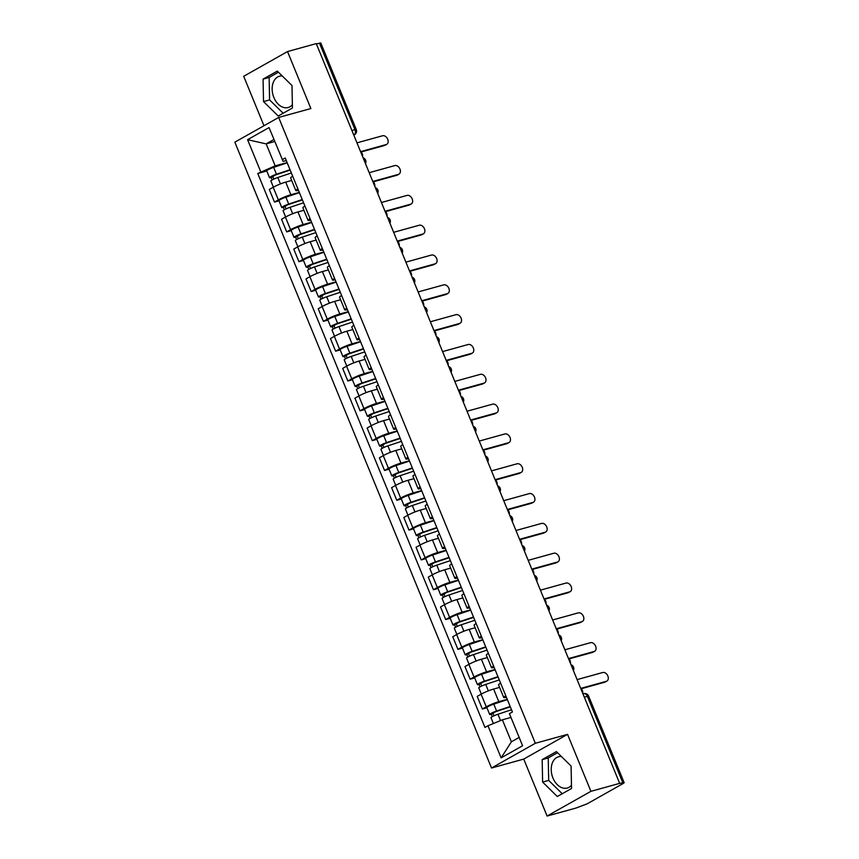 <?xml version="1.0" encoding="UTF-8"?>
<svg xmlns="http://www.w3.org/2000/svg" width="859" height="859" viewBox="0 0 859 859"><rect width="100%" height="100%" fill="white"/><g stroke="black" fill="none" stroke-linecap="round" stroke-linejoin="round"><path stroke-width="1.29" d="M292.371 104.744A16.235 11.264 74.5 0 1 288.152 107.525A16.235 11.264 74.5 0 1 273.86 97.496A16.235 11.264 74.5 0 1 279.486 76.226A16.235 11.264 74.5 0 1 282.267 75.968M571.471 785.255A16.235 11.264 74.5 0 1 567.251 788.025A16.235 11.264 74.5 0 1 552.949 778.007A16.235 11.264 74.5 0 1 558.586 756.736A16.235 11.264 74.5 0 1 561.356 756.468M547.097 816.05L590.917 791.332L619.661 783.365L316.262 43.605L287.518 51.561L310.872 108.535L278.66 117.447L234.84 142.175L491.52 768.01L523.732 759.088L547.097 816.05L575.841 808.094L587.041 803.884L623.194 783.494L624.16 782.71L622.861 782.85L587.341 696.252A4.166 2.888 -105.5 0 0 583.68 693.685L582.96 693.889M287.518 51.561L243.698 76.29L263.971 125.736M590.917 791.332L567.552 734.359L535.34 743.282L278.66 117.447M619.661 783.365L622.861 782.85M316.391 43.938L320.761 42.95L356.27 129.537L354.971 129.677L319.462 43.09M291.673 180.454L285.714 182.108A9.578 1.17 157.7 0 0 273.194 187.262L269.296 189.463L274.472 202.08L278.359 199.879A9.578 1.17 -22.3 0 1 290.89 194.725L299.329 192.384M292.715 176.245A9.578 1.17 157.7 0 0 290.653 177.953L295.818 190.569A9.578 1.17 -22.3 0 1 297.88 188.862M279.014 200.813L274.472 202.08M298.492 190.344A9.578 1.17 -22.3 0 1 295.818 190.569M303.903 210.272L297.944 211.926A9.578 1.17 157.7 0 0 285.424 217.08L281.527 219.281L286.702 231.898L290.589 229.697A9.578 1.17 -22.3 0 1 303.12 224.543L311.559 222.202M304.945 206.063A9.578 1.17 157.7 0 0 302.883 207.771L308.048 220.387A9.578 1.17 -22.3 0 1 310.11 218.68M291.244 230.642L286.702 231.898M310.722 220.162A9.578 1.17 -22.3 0 1 308.048 220.387M316.133 240.09L310.174 241.744A9.578 1.17 157.7 0 0 297.654 246.898L293.757 249.099L298.932 261.716L302.819 259.515A9.578 1.17 -22.3 0 1 315.35 254.361L323.789 252.02M317.175 235.892A9.578 1.17 157.7 0 0 315.113 237.599L320.278 250.216A9.578 1.17 -22.3 0 1 322.34 248.509M303.474 260.46L298.932 261.716M322.952 249.98A9.578 1.17 -22.3 0 1 320.278 250.216M328.363 269.919L322.404 271.562A9.578 1.17 157.7 0 0 309.884 276.716L305.987 278.917L311.162 291.534L315.049 289.333A9.578 1.17 -22.3 0 1 327.58 284.179L336.019 281.849M329.405 265.71A9.578 1.17 157.7 0 0 327.343 267.417L332.508 280.034A9.578 1.17 -22.3 0 1 334.57 278.327M315.704 290.278L311.162 291.534M335.182 279.798A9.578 1.17 -22.3 0 1 332.508 280.034M340.594 299.737L334.634 301.38A9.578 1.17 157.7 0 0 322.114 306.545L318.217 308.735L323.392 321.352L327.279 319.161A9.578 1.17 -22.3 0 1 339.81 313.997L348.249 311.667M341.635 295.528A9.578 1.17 157.7 0 0 339.573 297.235L344.738 309.852A9.578 1.17 -22.3 0 1 346.8 308.145M327.934 320.096L323.392 321.352M347.412 309.616A9.578 1.17 -22.3 0 1 344.738 309.852M352.824 329.555L346.864 331.209A9.578 1.17 157.7 0 0 334.344 336.363L330.447 338.564L335.622 351.17L339.509 348.979A9.578 1.17 -22.3 0 1 352.04 343.825L360.479 341.485M353.865 325.346A9.578 1.17 157.7 0 0 351.803 327.054L356.968 339.67A9.578 1.17 -22.3 0 1 359.03 337.963M340.164 349.914L335.622 351.17M359.642 339.434A9.578 1.17 -22.3 0 1 356.968 339.67M365.054 359.373L359.094 361.027A9.578 1.17 157.7 0 0 346.574 366.181L342.677 368.382L347.852 380.999L351.739 378.798A9.578 1.17 -22.3 0 1 364.27 373.644L372.709 371.303M366.095 355.164A9.578 1.17 157.7 0 0 364.033 356.872L369.198 369.488A9.578 1.17 -22.3 0 1 371.26 367.781M352.394 379.732L347.852 380.999M371.872 369.263A9.578 1.17 -22.3 0 1 369.198 369.488M377.284 389.191L371.324 390.845A9.578 1.17 157.7 0 0 358.804 395.999L354.907 398.2L360.082 410.817L363.969 408.616A9.578 1.17 -22.3 0 1 376.5 403.462L384.939 401.121M378.325 384.982A9.578 1.17 157.7 0 0 376.263 386.69L381.428 399.306A9.578 1.17 -22.3 0 1 383.49 397.599M364.624 409.56L360.082 410.817M384.102 399.081A9.578 1.17 -22.3 0 1 381.428 399.306M389.514 419.009L383.554 420.663A9.578 1.17 157.7 0 0 371.034 425.817L367.137 428.018L372.312 440.635L376.199 438.434A9.578 1.17 -22.3 0 1 388.73 433.28L397.169 430.939M390.555 414.811A9.578 1.17 157.7 0 0 388.493 416.518L393.658 429.135A9.578 1.17 -22.3 0 1 395.72 427.428M376.854 439.378L372.312 440.635M396.332 428.899A9.578 1.17 -22.3 0 1 393.658 429.135M401.744 448.838L395.784 450.481A9.578 1.17 157.7 0 0 383.254 455.635L379.367 457.836L384.542 470.453L388.429 468.252A9.578 1.17 -22.3 0 1 400.96 463.098L409.399 460.768M402.785 444.629A9.578 1.17 157.7 0 0 400.724 446.336L405.888 458.953A9.578 1.17 -22.3 0 1 407.95 457.246M389.084 469.197L384.542 470.453M408.562 458.717A9.578 1.17 -22.3 0 1 405.888 458.953M413.974 478.656L408.014 480.299A9.578 1.17 157.7 0 0 395.484 485.464L391.597 487.654L396.761 500.271L400.659 498.08A9.578 1.17 -22.3 0 1 413.19 492.916L421.629 490.586M415.015 474.447A9.578 1.17 157.7 0 0 412.954 476.154L418.118 488.771A9.578 1.17 -22.3 0 1 420.18 487.064M401.314 499.015L396.761 500.271M420.792 488.535A9.578 1.17 -22.3 0 1 418.118 488.771M426.204 508.474L420.244 510.128A9.578 1.17 157.7 0 0 407.714 515.282L403.827 517.472L408.991 530.089L412.889 527.898A9.578 1.17 -22.3 0 1 425.42 522.744L433.859 520.404M427.245 504.265A9.578 1.17 157.7 0 0 425.184 505.972L430.348 518.589A9.578 1.17 -22.3 0 1 432.41 516.882M413.544 528.833L408.991 530.089M433.022 518.353A9.578 1.17 -22.3 0 1 430.348 518.589M438.434 538.292L432.474 539.946A9.578 1.17 157.7 0 0 419.944 545.1L416.057 547.301L421.221 559.918L425.119 557.716A9.578 1.17 -22.3 0 1 437.65 552.562L446.089 550.222M439.475 534.083A9.578 1.17 157.7 0 0 437.414 535.791L442.578 548.407A9.578 1.17 -22.3 0 1 444.64 546.7M425.774 558.651L421.221 559.918M445.252 548.182A9.578 1.17 -22.3 0 1 442.578 548.407M450.664 568.11L444.704 569.764A9.578 1.17 157.7 0 0 432.174 574.918L428.287 577.119L433.451 589.736L437.349 587.535A9.578 1.17 -22.3 0 1 449.88 582.381L458.319 580.04M451.705 563.901A9.578 1.17 157.7 0 0 449.633 565.609L454.808 578.225A9.578 1.17 -22.3 0 1 456.87 576.518M438.004 588.479L433.451 589.736M457.482 578A9.578 1.17 -22.3 0 1 454.808 578.225M462.894 597.928L456.934 599.582A9.578 1.17 157.7 0 0 444.404 604.736L440.517 606.937L445.681 619.554L449.579 617.353A9.578 1.17 -22.3 0 1 462.11 612.199L470.549 609.858M463.935 593.73A9.578 1.17 157.7 0 0 461.863 595.437L467.038 608.054A9.578 1.17 -22.3 0 1 469.1 606.347M450.234 618.297L445.681 619.554M469.712 607.818A9.578 1.17 -22.3 0 1 467.038 608.054M475.124 627.757L469.164 629.4A9.578 1.17 157.7 0 0 456.634 634.554L452.747 636.755L457.911 649.372L461.809 647.171A9.578 1.17 -22.3 0 1 474.34 642.017L482.779 639.687M476.165 623.548A9.578 1.17 157.7 0 0 474.093 625.255L479.268 637.872A9.578 1.17 -22.3 0 1 481.33 636.165M462.464 648.115L457.911 649.372M481.942 637.636A9.578 1.17 -22.3 0 1 479.268 637.872M487.354 657.575L481.394 659.218A9.578 1.17 157.7 0 0 468.864 664.383L464.977 666.573L470.141 679.19L474.039 676.999A9.578 1.17 -22.3 0 1 486.57 671.835L495.009 669.505M488.395 653.366A9.578 1.17 157.7 0 0 486.323 655.073L491.498 667.69A9.578 1.17 -22.3 0 1 493.56 665.983M474.694 677.934L470.141 679.19M494.172 667.454A9.578 1.17 -22.3 0 1 491.498 667.69M499.584 687.393L493.624 689.047A9.578 1.17 157.7 0 0 481.094 694.201L477.207 696.391L482.371 709.008L486.269 706.817A9.578 1.17 -22.3 0 1 498.8 701.663L507.239 699.323M500.625 683.184A9.578 1.17 157.7 0 0 498.553 684.891L503.728 697.508A9.578 1.17 -22.3 0 1 505.79 695.801M486.924 707.752L482.371 709.008M506.402 697.272A9.578 1.17 -22.3 0 1 503.728 697.508M274.762 141.499L266.172 143.882L275.191 165.862L287.099 162.566M286.262 160.526L283.105 161.395L269.05 127.583L247.585 139.684L266.172 143.882L273.935 139.502M510.976 717.448L502.386 719.821L511.395 741.8L501.13 757.874L522.594 745.762L509.419 713.657L512.426 711.961L285.22 158.002L282.224 159.688M501.13 757.874L487.955 725.758L502.386 719.821M275.191 165.862L257.754 173.497L484.959 727.455L487.955 725.758M260.76 171.8L247.585 139.684M491.52 768.01L535.34 743.282M292.436 107.987L291.996 85.524L277.307 71.093L263.069 79.125L263.52 101.587L278.209 116.019L292.436 107.987M523.732 759.088L567.552 734.359M571.536 788.487L571.085 766.024L556.407 751.593L542.169 759.624L542.62 782.087L557.298 796.518L571.536 788.487M511.395 741.8L519.169 737.419M266.784 170.995L257.754 173.497M278.434 72.199L269.135 77.45L269.586 99.912L283.148 113.227M269.586 99.912L263.52 101.587M269.135 77.45L263.069 79.125M557.534 752.709L548.235 757.949L548.686 780.412L562.237 793.737M548.686 780.412L542.62 782.087M548.235 757.949L542.169 759.624M360.576 151.646L386.206 144.548A4.789 3.393 60.6 0 0 386.754 144.323L385.09 145.257A4.789 3.393 -119.4 0 1 384.542 145.493L360.748 152.075M386.754 144.323A4.789 3.393 60.6 0 0 387.549 138.857A4.789 3.393 60.6 0 0 382.599 135.754L356.968 142.852M290.181 170.082L275.363 175.011L271.154 177.523A5.208 0.634 157.7 0 1 269.533 177.695L266.709 170.812A5.208 0.634 157.7 0 1 273.656 167.365L287.217 162.845M290.041 169.728L276.469 174.248A5.208 0.634 157.7 0 0 269.533 177.695M273.828 179.08L272.647 176.181M362.584 156.542A4.789 3.393 60.6 0 0 361.167 151.957M291.373 172.981L277.811 177.491A5.208 0.634 157.7 0 0 270.864 180.948L273.398 187.144M272.131 179.928L271.154 177.523M372.806 181.464L398.436 174.366A4.789 3.393 60.6 0 0 398.984 174.141L397.32 175.086A4.789 3.393 -119.4 0 1 396.772 175.311L372.978 181.893M398.984 174.141A4.789 3.393 60.6 0 0 399.779 168.675A4.789 3.393 60.6 0 0 394.829 165.583L369.198 172.68M385.036 211.293L410.666 204.195A4.789 3.393 60.6 0 0 411.214 203.97L409.55 204.904A4.789 3.393 -119.4 0 1 409.002 205.129L385.208 211.711M411.214 203.97A4.789 3.393 60.6 0 0 412.009 198.493A4.789 3.393 60.6 0 0 407.059 195.401L381.428 202.499M302.411 199.9L287.593 204.829L283.373 207.341A5.208 0.634 157.7 0 1 281.763 207.513L278.939 200.63A5.208 0.634 157.7 0 1 285.886 197.183L299.447 192.674M302.271 199.546L288.699 204.066A5.208 0.634 157.7 0 0 281.763 207.513M286.058 208.898L284.877 205.999M374.814 186.36A4.789 3.393 60.6 0 0 373.397 181.786M303.603 202.799L290.041 207.309A5.208 0.634 157.7 0 0 283.094 210.766L285.628 216.962M284.361 209.746L283.373 207.341M314.641 229.718L299.823 234.647L295.603 237.159A5.208 0.634 157.7 0 1 293.993 237.331L291.169 230.448A5.208 0.634 157.7 0 1 298.116 227.001L311.677 222.492M314.501 229.374L300.929 233.884A5.208 0.634 157.7 0 0 293.993 237.331M298.288 238.716L297.107 235.817M387.044 216.178A4.789 3.393 60.6 0 0 385.627 211.604M315.833 232.617L302.271 237.138A5.208 0.634 157.7 0 0 295.324 240.584L297.858 246.78M296.591 239.564L295.603 237.159M397.266 241.111L422.896 234.013A4.789 3.393 60.6 0 0 423.444 233.788L421.78 234.722A4.789 3.393 -119.4 0 1 421.232 234.947L397.438 241.54M423.444 233.788A4.789 3.393 60.6 0 0 424.239 228.311A4.789 3.393 60.6 0 0 419.289 225.219L393.658 232.317M409.496 270.929L435.126 263.831A4.789 3.393 60.6 0 0 435.674 263.606L434.01 264.54A4.789 3.393 -119.4 0 1 433.462 264.765L409.668 271.358M435.674 263.606A4.789 3.393 60.6 0 0 436.469 258.13A4.789 3.393 60.6 0 0 431.519 255.037L405.888 262.135M421.726 300.747L447.356 293.649A4.789 3.393 60.6 0 0 447.904 293.424L446.24 294.358A4.789 3.393 -119.4 0 1 445.692 294.583L421.898 301.176M447.904 293.424A4.789 3.393 60.6 0 0 448.699 287.958A4.789 3.393 60.6 0 0 443.749 284.855L418.118 291.953M326.871 259.536L312.053 264.475L307.833 266.977A5.208 0.634 157.7 0 1 306.223 267.149L303.399 260.277A5.208 0.634 157.7 0 1 310.346 256.82L323.907 252.31M326.731 259.193L313.159 263.702A5.208 0.634 157.7 0 0 306.223 267.149M310.518 268.534L309.337 265.635M399.274 246.007A4.789 3.393 60.6 0 0 397.857 241.422M328.063 262.435L314.501 266.956A5.208 0.634 157.7 0 0 307.554 270.402L310.088 276.598M308.821 269.382L307.833 266.977M339.101 289.365L324.283 294.293L320.063 296.795A5.208 0.634 157.7 0 1 318.453 296.978L315.629 290.095A5.208 0.634 157.7 0 1 322.576 286.638L336.137 282.128M338.961 289.011L325.389 293.52A5.208 0.634 157.7 0 0 318.453 296.978M322.748 298.352L321.567 295.464M411.504 275.825A4.789 3.393 60.6 0 0 410.087 271.24M340.293 292.264L326.731 296.774A5.208 0.634 157.7 0 0 319.784 300.221L322.318 306.416M321.051 299.211L320.063 296.795M351.331 319.183L336.513 324.111L332.293 326.624A5.208 0.634 157.7 0 1 330.683 326.796L327.859 319.913A5.208 0.634 157.7 0 1 334.806 316.466L348.367 311.946M351.191 318.829L337.619 323.338A5.208 0.634 157.7 0 0 330.683 326.796M334.978 328.181L333.797 325.282M423.734 305.643A4.789 3.393 60.6 0 0 422.317 301.058M352.523 322.082L338.961 326.592A5.208 0.634 157.7 0 0 332.014 330.039L334.548 336.245M333.281 329.029L332.293 326.624M433.956 330.565L459.586 323.467A4.789 3.393 60.6 0 0 460.134 323.242L458.47 324.176A4.789 3.393 -119.4 0 1 457.922 324.412L434.128 330.994M460.134 323.242A4.789 3.393 60.6 0 0 460.929 317.776A4.789 3.393 60.6 0 0 455.979 314.673L430.348 321.771M363.561 349.001L348.743 353.929L344.523 356.442A5.208 0.634 157.7 0 1 342.913 356.614L340.089 349.731A5.208 0.634 157.7 0 1 347.036 346.284L360.597 341.764M363.421 348.647L349.849 353.167A5.208 0.634 157.7 0 0 342.913 356.614M347.208 357.999L346.027 355.1M435.964 335.461A4.789 3.393 60.6 0 0 434.547 330.876M364.753 351.9L351.191 356.41A5.208 0.634 157.7 0 0 344.244 359.867L346.778 366.063M345.511 358.847L344.523 356.442M446.186 360.383L471.816 353.285A4.789 3.393 60.6 0 0 472.364 353.06L470.7 354.005A4.789 3.393 -119.4 0 1 470.152 354.23L446.358 360.812M472.364 353.06A4.789 3.393 60.6 0 0 473.159 347.594A4.789 3.393 60.6 0 0 468.209 344.502L442.578 351.599M375.791 378.819L360.973 383.748L356.753 386.26A5.208 0.634 157.7 0 1 355.143 386.432L352.319 379.549A5.208 0.634 157.7 0 1 359.266 376.102L372.827 371.593M375.651 378.465L362.079 382.985A5.208 0.634 157.7 0 0 355.143 386.432M359.438 387.817L358.257 384.918M448.194 365.279A4.789 3.393 60.6 0 0 446.777 360.705M376.983 381.718L363.421 386.228A5.208 0.634 157.7 0 0 356.474 389.685L359.008 395.881M357.741 388.665L356.753 386.26M458.416 390.211L484.046 383.114A4.789 3.393 60.6 0 0 484.594 382.889L482.93 383.823A4.789 3.393 -119.4 0 1 482.382 384.048L458.588 390.63M484.594 382.889A4.789 3.393 60.6 0 0 485.389 377.412A4.789 3.393 60.6 0 0 480.439 374.32L454.808 381.417M388.021 408.637L373.203 413.566L368.983 416.078A5.208 0.634 157.7 0 1 367.373 416.25L364.549 409.367A5.208 0.634 157.7 0 1 371.496 405.92L385.057 401.411M387.881 408.293L374.309 412.803A5.208 0.634 157.7 0 0 367.373 416.25M371.668 417.635L370.487 414.736M460.424 395.097A4.789 3.393 60.6 0 0 459.007 390.523M389.213 411.536L375.651 416.057A5.208 0.634 157.7 0 0 368.704 419.503L371.238 425.699M369.971 418.483L368.983 416.078M470.646 420.03L496.277 412.932A4.789 3.393 60.6 0 0 496.824 412.707L495.16 413.641A4.789 3.393 -119.4 0 1 494.612 413.866L470.818 420.459M496.824 412.707A4.789 3.393 60.6 0 0 497.619 407.23A4.789 3.393 60.6 0 0 492.669 404.138L467.038 411.236M400.251 438.455L385.433 443.394L381.213 445.896A5.208 0.634 157.7 0 1 379.603 446.068L376.779 439.196A5.208 0.634 157.7 0 1 383.726 435.738L397.287 431.229M400.111 438.111L386.539 442.621A5.208 0.634 157.7 0 0 379.603 446.068M383.898 447.453L382.717 444.554M472.654 424.926A4.789 3.393 60.6 0 0 471.237 420.341M401.443 441.354L387.881 445.875A5.208 0.634 157.7 0 0 380.934 449.321L383.468 455.517M382.201 448.301L381.213 445.896M482.876 449.848L508.507 442.75A4.789 3.393 60.6 0 0 509.054 442.525L507.39 443.459A4.789 3.393 -119.4 0 1 506.842 443.684L483.048 450.277M509.054 442.525A4.789 3.393 60.6 0 0 509.849 437.048A4.789 3.393 60.6 0 0 504.899 433.956L479.268 441.054M495.106 479.666L520.737 472.568A4.789 3.393 60.6 0 0 521.284 472.343L519.62 473.277A4.789 3.393 -119.4 0 1 519.072 473.502L495.278 480.095M521.284 472.343A4.789 3.393 60.6 0 0 522.079 466.877A4.789 3.393 60.6 0 0 517.129 463.774L491.498 470.872M507.336 509.484L532.967 502.386A4.789 3.393 60.6 0 0 533.514 502.161L531.85 503.095A4.789 3.393 -119.4 0 1 531.302 503.331L507.508 509.913M533.514 502.161A4.789 3.393 60.6 0 0 534.309 496.695A4.789 3.393 60.6 0 0 529.359 493.592L503.728 500.69M519.566 539.302L545.197 532.204A4.789 3.393 60.6 0 0 545.744 531.979L544.08 532.924A4.789 3.393 -119.4 0 1 543.532 533.149L519.738 539.731M545.744 531.979A4.789 3.393 60.6 0 0 546.539 526.513A4.789 3.393 60.6 0 0 541.589 523.421L515.958 530.508M531.796 569.13L557.427 562.033A4.789 3.393 60.6 0 0 557.974 561.807L556.31 562.742A4.789 3.393 -119.4 0 1 555.762 562.967L531.968 569.549M557.974 561.807A4.789 3.393 60.6 0 0 558.769 556.331A4.789 3.393 60.6 0 0 553.819 553.239L528.188 560.336M544.026 598.948L569.657 591.851A4.789 3.393 60.6 0 0 570.204 591.626L568.54 592.56A4.789 3.393 -119.4 0 1 567.992 592.785L544.198 599.378M570.204 591.626A4.789 3.393 60.6 0 0 570.999 586.149A4.789 3.393 60.6 0 0 566.049 583.057L540.418 590.154M412.481 468.284L397.663 473.212L393.443 475.714A5.208 0.634 157.7 0 1 391.833 475.897L389.009 469.014A5.208 0.634 157.7 0 1 395.956 465.557L409.518 461.047M412.341 467.93L398.769 472.439A5.208 0.634 157.7 0 0 391.833 475.897M396.128 477.271L394.947 474.383M484.884 454.744A4.789 3.393 60.6 0 0 483.467 450.159M413.673 471.183L400.111 475.693A5.208 0.634 157.7 0 0 393.164 479.139L395.698 485.335M394.431 478.13L393.443 475.714M424.711 498.102L409.893 503.03L405.673 505.543A5.208 0.634 157.7 0 1 404.052 505.715L401.239 498.832A5.208 0.634 157.7 0 1 408.186 495.385L421.748 490.865M424.571 497.748L410.999 502.257A5.208 0.634 157.7 0 0 404.052 505.715M408.358 507.089L407.177 504.201M497.114 484.562A4.789 3.393 60.6 0 0 495.697 479.977M425.903 501.001L412.331 505.511A5.208 0.634 157.7 0 0 405.394 508.957L407.928 515.164M406.661 507.948L405.673 505.543M436.941 527.92L422.123 532.848L417.904 535.361A5.208 0.634 157.7 0 1 416.282 535.533L413.469 528.65A5.208 0.634 157.7 0 1 420.416 525.203L433.978 520.683M436.802 527.566L423.229 532.086A5.208 0.634 157.7 0 0 416.282 535.533M420.588 536.918L419.407 534.019M509.344 514.38A4.789 3.393 60.6 0 0 507.927 509.795M438.133 530.819L424.561 535.329A5.208 0.634 157.7 0 0 417.624 538.786L420.158 544.982M418.891 537.766L417.904 535.361M449.171 557.738L434.353 562.666L430.134 565.179A5.208 0.634 157.7 0 1 428.512 565.351L425.699 558.468A5.208 0.634 157.7 0 1 432.646 555.021L446.208 550.512M449.032 557.384L435.459 561.904A5.208 0.634 157.7 0 0 428.512 565.351M432.818 566.736L431.637 563.837M521.574 544.198A4.789 3.393 60.6 0 0 520.157 539.624M450.363 560.637L436.791 565.147A5.208 0.634 157.7 0 0 429.854 568.604L432.388 574.8M431.121 567.584L430.134 565.179M461.401 587.556L446.583 592.485L442.364 594.997A5.208 0.634 157.7 0 1 440.742 595.169L437.929 588.286A5.208 0.634 157.7 0 1 444.876 584.839L458.438 580.33M461.262 587.212L447.689 591.722A5.208 0.634 157.7 0 0 440.742 595.169M445.048 596.554L443.867 593.655M533.804 574.016A4.789 3.393 60.6 0 0 532.387 569.442M462.593 590.455L449.021 594.976A5.208 0.634 157.7 0 0 442.084 598.422L444.618 604.618M443.351 597.402L442.364 594.997M473.631 617.374L458.813 622.313L454.594 624.815A5.208 0.634 157.7 0 1 452.972 624.987L450.159 618.115A5.208 0.634 157.7 0 1 457.106 614.657L470.668 610.148M473.492 617.03L459.919 621.54A5.208 0.634 157.7 0 0 452.972 624.987M457.278 626.372L456.097 623.473M546.034 603.845A4.789 3.393 60.6 0 0 544.617 599.26M474.823 620.273L461.251 624.794A5.208 0.634 157.7 0 0 454.314 628.24L456.848 634.436M455.581 627.22L454.594 624.815M556.256 628.767L581.887 621.669A4.789 3.393 60.6 0 0 582.434 621.444L580.77 622.378A4.789 3.393 -119.4 0 1 580.222 622.603L556.428 629.196M582.434 621.444A4.789 3.393 60.6 0 0 583.229 615.967A4.789 3.393 60.6 0 0 578.279 612.875L552.648 619.973M485.861 647.203L471.043 652.131L466.824 654.633A5.208 0.634 157.7 0 1 465.202 654.816L462.389 647.933A5.208 0.634 157.7 0 1 469.336 644.475L482.898 639.966M485.722 646.848L472.149 651.358A5.208 0.634 157.7 0 0 465.202 654.816M469.508 656.19L468.327 653.302M558.264 633.663A4.789 3.393 60.6 0 0 556.847 629.078M487.053 650.102L473.481 654.612A5.208 0.634 157.7 0 0 466.544 658.058L469.078 664.254M467.811 657.049L466.824 654.633M568.486 658.585L594.117 651.487A4.789 3.393 60.6 0 0 594.664 651.262L593 652.196A4.789 3.393 -119.4 0 1 592.452 652.421L568.658 659.014M594.664 651.262A4.789 3.393 60.6 0 0 595.459 645.796A4.789 3.393 60.6 0 0 590.509 642.693L564.878 649.791M498.091 677.021L483.273 681.949L479.054 684.462A5.208 0.634 157.7 0 1 477.432 684.634L474.619 677.751A5.208 0.634 157.7 0 1 481.566 674.304L495.128 669.784M497.952 676.667L484.379 681.176A5.208 0.634 157.7 0 0 477.432 684.634M481.738 686.008L480.557 683.12M570.494 663.481A4.789 3.393 60.6 0 0 569.077 658.896M499.283 679.92L485.711 684.43A5.208 0.634 157.7 0 0 478.774 687.876L481.308 694.083M480.041 686.867L479.054 684.462M580.716 688.403L606.347 681.305A4.789 3.393 60.6 0 0 606.894 681.08L605.23 682.014A4.789 3.393 -119.4 0 1 604.682 682.25L580.888 688.832M606.894 681.08A4.789 3.393 60.6 0 0 607.689 675.614A4.789 3.393 60.6 0 0 602.739 672.511L577.108 679.609M510.321 706.839L495.503 711.767L491.284 714.28A5.208 0.634 157.7 0 1 489.662 714.452L486.849 707.569A5.208 0.634 157.7 0 1 493.796 704.122L507.358 699.602M510.182 706.485L496.609 711.005A5.208 0.634 157.7 0 0 489.662 714.452M493.968 715.837L492.787 712.938M582.724 693.299A4.789 3.393 60.6 0 0 581.307 688.714M511.513 709.738L497.941 714.248A5.208 0.634 157.7 0 0 491.004 717.705L493.388 723.525M492.271 716.685L491.284 714.28M572.609 668.656A4.166 2.888 -105.5 0 0 572.223 667.239A4.166 2.888 -105.5 0 0 571.525 665.993M560.379 638.838A4.166 2.888 -105.5 0 0 559.993 637.421A4.166 2.888 -105.5 0 0 559.295 636.175M548.149 609.02A4.166 2.888 -105.5 0 0 547.763 607.592A4.166 2.888 -105.5 0 0 547.065 606.357M535.919 579.191A4.166 2.888 -105.5 0 0 535.533 577.774A4.166 2.888 -105.5 0 0 534.835 576.539M523.689 549.373A4.166 2.888 -105.5 0 0 523.303 547.956A4.166 2.888 -105.5 0 0 522.605 546.721M511.459 519.555A4.166 2.888 -105.5 0 0 511.073 518.138A4.166 2.888 -105.5 0 0 510.375 516.903M499.229 489.737A4.166 2.888 -105.5 0 0 498.843 488.32A4.166 2.888 -105.5 0 0 498.145 487.074M486.999 459.919A4.166 2.888 -105.5 0 0 486.613 458.502A4.166 2.888 -105.5 0 0 485.915 457.256M474.769 430.101A4.166 2.888 -105.5 0 0 474.383 428.673A4.166 2.888 -105.5 0 0 473.685 427.438M462.539 400.273A4.166 2.888 -105.5 0 0 462.153 398.855A4.166 2.888 -105.5 0 0 461.455 397.62M450.309 370.454A4.166 2.888 -105.5 0 0 449.923 369.037A4.166 2.888 -105.5 0 0 449.225 367.802M438.079 340.636A4.166 2.888 -105.5 0 0 437.693 339.219A4.166 2.888 -105.5 0 0 436.995 337.984M425.849 310.818A4.166 2.888 -105.5 0 0 425.463 309.401A4.166 2.888 -105.5 0 0 424.765 308.156M413.619 281A4.166 2.888 -105.5 0 0 413.233 279.583A4.166 2.888 -105.5 0 0 412.535 278.337M401.389 251.182A4.166 2.888 -105.5 0 0 401.003 249.754A4.166 2.888 -105.5 0 0 400.305 248.519M389.159 221.364A4.166 2.888 -105.5 0 0 388.773 219.936A4.166 2.888 -105.5 0 0 388.075 218.701M376.929 191.536A4.166 2.888 -105.5 0 0 376.543 190.118A4.166 2.888 -105.5 0 0 375.845 188.883M364.699 161.717A4.166 2.888 -105.5 0 0 364.313 160.3A4.166 2.888 -105.5 0 0 363.615 159.065M353.768 135.067L353.983 134.949A4.166 2.888 -105.5 0 0 354.971 129.677L351.911 130.525M353.747 135.013L353.983 134.949A4.166 2.953 -119.4 0 0 354.466 134.745A4.166 4.166 0 0 0 356.27 129.537M498.8 701.663L493.624 689.047M486.57 671.835L481.394 659.218M474.34 642.017L469.164 629.4M462.11 612.199L456.934 599.582M449.88 582.381L444.704 569.764M437.65 552.562L432.474 539.946M425.42 522.744L420.244 510.128M413.19 492.916L408.014 480.299M400.96 463.098L395.784 450.481M388.73 433.28L383.554 420.663M376.5 403.462L371.324 390.845M364.27 373.644L359.094 361.027M352.04 343.825L346.864 331.209M339.81 313.997L334.634 301.38M327.58 284.179L322.404 271.562M315.35 254.361L310.174 241.744M303.12 224.543L297.944 211.926M290.89 194.725L285.714 182.108M474.039 676.999L468.864 664.383M461.809 647.171L456.634 634.554M449.579 617.353L444.404 604.736M437.349 587.535L432.174 574.918M425.119 557.716L419.944 545.1M412.889 527.898L407.714 515.282M400.659 498.08L395.484 485.464M388.429 468.252L383.254 455.635M376.199 438.434L371.034 425.817M363.969 408.616L358.804 395.999M351.739 378.798L346.574 366.181M339.509 348.979L334.344 336.363M327.279 319.161L322.114 306.545M315.049 289.333L309.884 276.716M302.819 259.515L297.654 246.898M290.589 229.697L285.424 217.08M278.359 199.879L273.194 187.262M486.269 706.817L481.094 694.201M584.281 697.111L588.64 696.123A4.166 4.166 0 0 0 583.68 693.685M386.206 144.548L384.542 145.493M276.469 174.248L273.656 167.365M280.442 183.912L277.811 177.491M398.436 174.366L396.772 175.311M410.666 204.195L409.002 205.129M288.699 204.066L285.886 197.183M292.672 213.73L290.041 207.309M300.929 233.884L298.116 227.001M304.902 243.559L302.271 237.138M422.896 234.013L421.232 234.947M435.126 263.831L433.462 264.765M447.356 293.649L445.692 294.583M313.159 263.702L310.346 256.82M317.132 273.377L314.501 266.956M325.389 293.52L322.576 286.638M329.362 303.195L326.731 296.774M337.619 323.338L334.806 316.466M341.592 333.013L338.961 326.592M459.586 323.467L457.922 324.412M349.849 353.167L347.036 346.284M353.822 362.831L351.191 356.41M471.816 353.285L470.152 354.23M362.079 382.985L359.266 376.102M366.052 392.649L363.421 386.228M484.046 383.114L482.382 384.048M374.309 412.803L371.496 405.92M378.282 422.478L375.651 416.057M496.277 412.932L494.612 413.866M386.539 442.621L383.726 435.738M390.512 452.296L387.881 445.875M508.507 442.75L506.842 443.684M520.737 472.568L519.072 473.502M532.967 502.386L531.302 503.331M545.197 532.204L543.532 533.149M557.427 562.033L555.762 562.967M569.657 591.851L567.992 592.785M398.769 472.439L395.956 465.557M402.742 482.114L400.111 475.693M410.999 502.257L408.186 495.385M414.972 511.932L412.331 505.511M423.229 532.086L420.416 525.203M427.202 541.75L424.561 535.329M435.459 561.904L432.646 555.021M439.432 571.568L436.791 565.147M447.689 591.722L444.876 584.839M451.662 601.397L449.021 594.976M459.919 621.54L457.106 614.657M463.892 631.215L461.251 624.794M581.887 621.669L580.222 622.603M472.149 651.358L469.336 644.475M476.122 661.033L473.481 654.612M594.117 651.487L592.452 652.421M484.379 681.176L481.566 674.304M488.352 690.851L485.711 684.43M606.347 681.305L604.682 682.25M496.609 711.005L493.796 704.122M500.539 720.583L497.941 714.248M365.483 163.618A4.166 4.166 0 0 0 363.089 157.798M377.713 193.436A4.166 4.166 0 0 0 375.319 187.616M389.943 223.254A4.166 4.166 0 0 0 387.549 217.434M402.173 253.072A4.166 4.166 0 0 0 399.779 247.252M414.403 282.89A4.166 4.166 0 0 0 412.009 277.081M426.633 312.719A4.166 4.166 0 0 0 424.239 306.899M438.863 342.537A4.166 4.166 0 0 0 436.469 336.717M451.093 372.355A4.166 4.166 0 0 0 448.699 366.535M463.323 402.173A4.166 4.166 0 0 0 460.929 396.353M475.553 431.991A4.166 4.166 0 0 0 473.159 426.171M487.783 461.809A4.166 4.166 0 0 0 485.389 456M500.013 491.638A4.166 4.166 0 0 0 497.619 485.818M512.243 521.456A4.166 4.166 0 0 0 509.849 515.636M524.473 551.274A4.166 4.166 0 0 0 522.079 545.454M536.703 581.092A4.166 4.166 0 0 0 534.309 575.272M548.933 610.91A4.166 4.166 0 0 0 546.539 605.09M561.163 640.728A4.166 4.166 0 0 0 558.769 634.919M573.393 670.557A4.166 4.166 0 0 0 570.999 664.737M588.64 696.123L624.16 782.71M354.466 134.745L353.801 135.131"/></g></svg>
